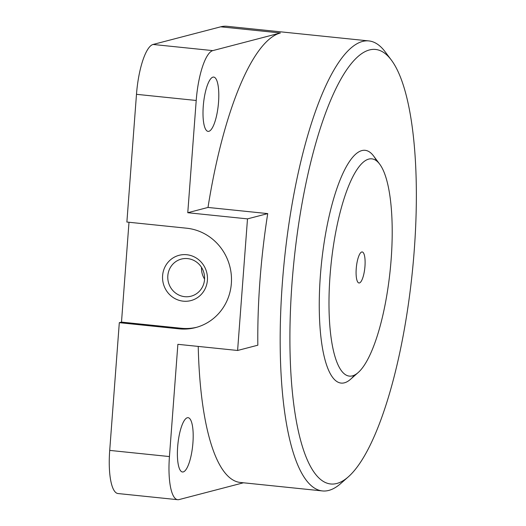 <?xml version="1.0" encoding="UTF-8"?>
<svg xmlns="http://www.w3.org/2000/svg" width="526" height="526" viewBox="0 0 526 526"><rect width="100%" height="100%" fill="white"/><g stroke="black" fill="none" stroke-linecap="round" stroke-linejoin="round"><path stroke-width="0.79" d="M267.727 213.602L247.496 218.875L237.601 350.474L257.832 345.201A226.2 61.555 95.9 0 1 267.727 213.602L208 207.441A226.2 61.555 95.9 0 1 280.417 32.974L220.69 26.819L153.066 44.46A46.801 12.736 95.9 0 0 136.484 94.318L126.878 222.044L186.605 228.205A50.7 48.537 75.4 0 1 231.282 274.842A50.7 48.537 75.4 0 1 195.619 327.58A50.7 48.537 75.4 0 1 179.037 328.835L119.31 322.675L109.71 450.401A46.801 12.736 95.9 0 0 117.995 493.539L177.722 499.7A46.801 12.736 95.9 0 0 179.031 499.595L243.446 482.789M220.69 26.819A226.2 61.555 -84.1 0 1 227.008 26.3L368.857 40.923A226.2 61.555 -84.1 0 1 385.229 51.896L391.331 60.043A218.402 59.431 -84.1 0 1 412.246 272.797A218.402 59.431 -84.1 0 1 348.363 476.806A218.402 59.431 -84.1 0 1 290.806 302.614A218.402 59.431 -84.1 0 1 369.423 49.95A218.402 59.431 -84.1 0 1 391.331 60.043M196.704 327.277A50.7 48.537 75.4 0 1 181.22 328.263L121.493 322.109L119.31 322.675M121.493 322.109L129.001 222.261M237.601 350.474L177.873 344.32L169.438 456.561A46.801 12.736 95.9 0 0 177.722 499.7M247.496 218.875L187.769 212.721L208 207.441M280.417 32.974L212.793 50.614A46.801 12.736 95.9 0 0 196.211 100.473L187.769 212.721M348.363 476.806L340.723 483.539A226.2 61.555 -84.1 0 1 322.464 490.936A226.2 61.555 -84.1 0 1 283.336 271.035A226.2 61.555 -84.1 0 1 362.539 41.442A226.2 61.555 -84.1 0 1 368.857 40.923M198.23 346.417A226.2 61.555 95.9 0 0 240.336 482.467L322.464 490.936M208.861 131.329A27.299 7.43 95.9 0 0 218.421 103.615A27.299 7.43 95.9 0 0 213.701 77.079A27.299 7.43 95.9 0 0 203.509 103.471A27.299 7.43 95.9 0 0 208.099 131.388A27.299 7.43 95.9 0 0 208.861 131.329M183.252 471.927A27.299 7.43 95.9 0 0 192.812 444.22A27.299 7.43 95.9 0 0 188.091 417.683A27.299 7.43 95.9 0 0 177.9 444.075A27.299 7.43 95.9 0 0 182.489 471.993A27.299 7.43 95.9 0 0 183.252 471.927M354.478 375.084A117.002 31.836 -84.1 0 1 341.131 383.086A117.002 31.836 -84.1 0 1 320.893 269.338A117.002 31.836 -84.1 0 1 361.862 150.587A117.002 31.836 -84.1 0 1 365.129 150.318A117.002 31.836 -84.1 0 1 376.563 160.871M207.402 280.259A23.4 22.401 75.4 0 1 172.291 296.907A23.4 22.401 75.4 0 1 175.316 256.681A23.4 22.401 75.4 0 1 207.402 280.259M204.542 279.536A19.179 18.364 75.4 0 1 191.023 296.204A19.179 18.364 75.4 0 1 168.419 282.278A19.179 18.364 75.4 0 1 181.345 259.081A19.179 18.364 75.4 0 1 204.542 279.536M204.575 279.096A19.179 18.364 75.4 0 1 201.517 267.392M361.757 251.987A15.602 4.247 -84.1 0 1 362.197 251.954A15.602 4.247 -84.1 0 1 364.82 267.905A15.602 4.247 -84.1 0 1 358.995 282.988A15.602 4.247 -84.1 0 1 356.299 267.819A15.602 4.247 -84.1 0 1 361.757 251.987M368.746 159.095A109.198 29.712 -84.1 0 1 379.693 164.145A109.198 29.712 -84.1 0 1 390.154 270.515A109.198 29.712 -84.1 0 1 358.213 372.52A109.198 29.712 -84.1 0 1 329.434 285.427A109.198 29.712 -84.1 0 1 368.746 159.095M358.213 372.52L350.572 379.259A117.002 31.836 -84.1 0 1 341.131 383.086A117.002 31.836 -84.1 0 1 320.893 269.338A117.002 31.836 -84.1 0 1 361.862 150.587A117.002 31.836 -84.1 0 1 365.129 150.318A117.002 31.836 -84.1 0 1 373.591 155.992L379.693 164.145M169.438 456.561L109.71 450.401M196.211 100.473L136.484 94.318M212.793 50.614L153.066 44.46M181.22 328.263L179.037 328.835"/></g></svg>
